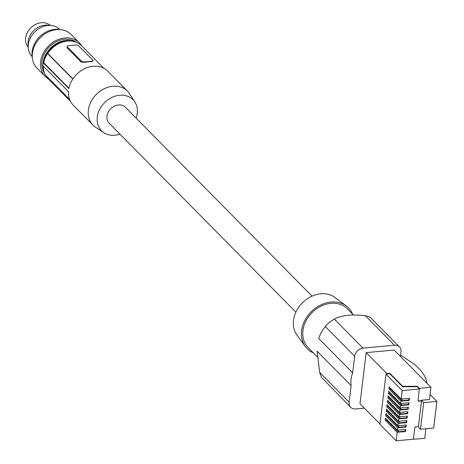 <?xml version="1.0" encoding="UTF-8"?>
<svg xmlns="http://www.w3.org/2000/svg" width="464" height="464" viewBox="0 0 464 464"><rect width="100%" height="100%" fill="white"/><g stroke="black" fill="none" stroke-linecap="round" stroke-linejoin="round"><path stroke-width="0.7" d="M67.367 41.064A21.779 17.591 135.3 0 0 43.958 61.613M74.223 41.569A22.504 18.183 135.3 0 0 43.152 62.698A22.504 18.183 135.3 0 0 43.013 64.577M43.024 65.911A22.504 18.183 135.3 0 0 43.494 69.356M76.775 42.462A22.504 18.183 135.3 0 0 55.605 42.131A22.504 18.183 135.3 0 0 41.951 61.48A22.504 18.183 135.3 0 0 41.818 63.069A22.504 18.183 135.3 0 0 44.382 73.074M81.699 45.866A23.96 19.355 135.3 0 0 79.327 42.775A23.96 19.355 135.3 0 0 51.684 43.262A23.96 19.355 135.3 0 0 40.641 61.602A23.96 19.355 135.3 0 0 45.246 76.461A23.96 19.355 135.3 0 0 48.308 78.874M79.327 42.775L71.102 34.458A23.96 19.355 135.3 0 0 48.105 32.091A23.96 19.355 135.3 0 0 32.416 53.279A23.96 19.355 135.3 0 0 37.021 68.138L45.246 76.461M60.627 29.644A22.504 18.183 135.3 0 0 32.126 51.539A22.504 18.183 135.3 0 0 32.335 57.611M59.711 29.47L59.607 29.365A19.36 15.637 135.3 0 0 41.029 27.457A19.36 15.637 135.3 0 0 28.345 44.579A19.36 15.637 135.3 0 0 32.068 56.585L32.173 56.689M45.489 75.023A23.473 18.96 135.3 0 0 48.215 78.776L70.447 101.268M43.338 66.23A23.716 19.157 135.3 0 0 44.962 74.489L69.641 99.458M103.837 68.266L81.606 45.774A23.473 18.96 135.3 0 0 47.751 53.464L47.502 53.488A23.716 19.157 135.3 0 0 43.726 62.704L43.285 62.744A24.198 19.546 135.3 0 0 42.914 65.807L68.486 91.681A24.198 19.546 135.3 0 0 73.271 105.16L93.026 125.147A24.198 19.546 -44.7 0 1 88.375 110.136A24.198 19.546 -44.7 0 1 112.885 86.258A24.198 19.546 -44.7 0 1 127.455 91.124A24.198 19.546 -44.7 0 1 129.52 93.705L134.879 102.045A22.121 17.87 -44.7 0 1 137.245 113.407A22.121 17.87 -44.7 0 1 136.12 118.14M127.455 91.124L107.694 71.137A24.198 19.546 135.3 0 0 93.131 66.271A24.198 19.546 135.3 0 0 68.858 88.612L43.285 62.744M119.944 134.131A22.121 17.87 -44.7 0 1 114.84 135.233A22.121 17.87 -44.7 0 1 103.866 132.704A22.121 17.87 -44.7 0 1 97.272 117.067A22.121 17.87 -44.7 0 1 113.419 96.773A22.121 17.87 -44.7 0 1 134.879 102.045M103.866 132.704L95.584 127.246A24.198 19.546 -44.7 0 1 93.026 125.147M312.057 296.142L125.35 107.242A11.374 9.187 135.3 0 0 118.506 104.951A11.374 9.187 135.3 0 0 108.222 112.218A11.374 9.187 135.3 0 0 109.173 123.233L295.875 312.133M43.726 62.704L68.939 88.212M72.79 79.071L47.502 53.488M47.751 53.464L72.9 78.903M92.58 61.039L91.454 61.77A23.473 18.96 135.3 0 0 84.454 62.414L81.206 62.083L67.17 47.879L67.071 46.394A2.419 0.998 6.9 0 0 67.286 46.881L81.328 61.091L81.206 62.083M81.328 61.091A2.419 0.998 -173.1 0 0 84.518 61.903L91.512 61.26A2.419 0.998 6.9 0 0 92.916 60.54A2.419 0.998 6.9 0 0 92.696 60.047L78.66 45.843A2.419 0.998 -173.1 0 0 75.47 45.025L68.469 45.669A2.419 0.998 6.9 0 0 67.071 46.394M346.382 306.031L335.002 297.511A26.924 21.75 135.3 0 0 309.726 297.296A26.924 21.75 135.3 0 0 293.497 320.386A26.924 21.75 135.3 0 0 296.983 335.089L305.37 346.567A29.041 23.461 -44.7 0 1 301.612 330.704A29.041 23.461 -44.7 0 1 319.122 305.805A29.041 23.461 -44.7 0 1 346.382 306.031A29.041 23.461 -44.7 0 1 352.623 314.116M313.38 352.907A29.041 23.461 -44.7 0 1 305.37 346.567M353.458 314.963L347.472 308.908A27.591 22.284 135.3 0 0 330.873 303.357A27.591 22.284 135.3 0 0 305.927 320.972A27.591 22.284 135.3 0 0 308.229 347.693L317.422 356.996M351.12 385.584L349.108 402.184A8.23 6.647 135.3 0 0 350.691 407.288L321.395 377.29L319.661 372.389L317.098 351.167L351.12 385.584A27.591 22.284 135.3 0 1 352.663 372.836L354.67 356.236A8.23 6.647 -44.7 0 1 363.005 348.116L394.493 345.233L365.33 315.729C352.101 314.099 341.765 315.218 334.306 319.081L329.492 322.236L325.218 326.441L321.21 332.346L318.64 338.418L352.663 372.836M365.33 315.729L368.271 316.39L370.516 317.631L399.44 346.886A8.23 6.647 135.3 0 0 394.493 345.233M350.691 407.288A8.23 6.647 135.3 0 0 355.644 408.941L364.339 408.146M399.44 346.886A8.23 6.647 135.3 0 1 401.024 351.99L400.484 356.462M419.357 388.339L430.946 387.278L394.162 350.065L366.171 352.628L386.912 373.613L389.864 373.34L402.717 386.344L417.252 386.216L417.2 386.651L419.305 388.78L419.357 388.339L417.252 386.216M379.958 423.939L359.989 403.738L366.171 352.628M430.946 387.278L429.467 399.51L421.376 400.252L421.521 400.89L418.023 401.215L419.305 388.78M386.912 373.613L386.86 374.048L385.984 374.129L402.23 390.566L419.502 388.983M402.23 390.566L401.198 399.075L409.509 398.315L409.254 400.409L408.854 400.003L409.051 398.356M421.521 400.89L418.4 426.665L414.903 426.984L413.424 439.217L396.152 440.8L397.178 432.291L405.49 431.532L405.745 429.432L397.433 430.198L397.718 427.849L406.029 427.083L406.278 424.989L397.973 425.749L398.257 423.4L406.563 422.64L406.818 420.541L398.512 421.3L398.796 418.951L407.102 418.192L407.357 416.098L399.046 416.858L399.33 414.509L407.641 413.749L407.897 411.649L399.585 412.409L399.869 410.06L408.181 409.3L408.43 407.206L400.125 407.966L400.409 405.617L408.714 404.857L408.97 402.758L400.664 403.518L400.948 401.169L409.254 400.409M418.052 400.989L421.324 400.687M417.2 386.651L402.665 386.785L389.812 373.781L386.86 374.048M396.152 440.8L379.906 424.363L385.984 374.129M421.376 400.252L423.702 402.607L420.477 429.252L433.683 428.046L436.908 401.395L423.702 402.607M430.07 394.481L436.908 401.395M418.174 426.689L420.477 429.252M425.923 428.753L424.757 438.387L413.198 439.24M426.979 383.27C426.346 378.786 424.073 374.291 420.146 369.779L415.326 365.006L400.658 355.035M413.888 370.023L410.28 366.374M402.665 386.785L402.717 386.344M389.864 373.34L389.812 373.781M397.178 432.291L385.149 420.117L385.398 418.018L397.433 430.198M397.718 427.849L385.683 415.669L385.938 413.575L397.973 425.749M398.257 423.4L386.222 411.226L386.477 409.126L398.512 421.3M398.796 418.951L386.761 406.777L387.017 404.683L399.046 416.858M399.33 414.509L387.301 402.334L387.55 400.235L399.585 412.409M399.869 410.06L387.834 397.886L388.09 395.792L400.125 407.966M400.409 405.617L388.374 393.443L388.629 391.343L400.664 403.518M400.948 401.169L388.913 388.994L389.168 386.901L401.198 399.075M385.149 420.117L386.46 419.995L398.089 431.764L405.089 431.126L405.287 429.473M398.089 431.764L398.292 430.116M405.49 431.532L405.089 431.126M386.46 419.995L386.558 419.189M385.683 415.669L386.999 415.553L398.628 427.321L405.629 426.677L405.826 425.03M398.628 427.321L398.831 425.668M406.029 427.083L405.629 426.677M386.999 415.553L387.092 414.741M386.222 411.226L387.533 411.104L399.168 422.872L406.162 422.234L406.365 420.581M399.168 422.872L399.365 421.225M406.563 422.64L406.162 422.234M387.533 411.104L387.631 410.298M386.761 406.777L388.072 406.661L399.707 418.429L399.904 416.776M388.072 406.661L388.171 405.849M399.707 418.429L406.702 417.786L406.899 416.138M407.102 418.192L406.702 417.786M387.301 402.334L388.612 402.213L400.241 413.981L407.241 413.343L407.438 411.69M400.241 413.981L400.444 412.334M407.641 413.749L407.241 413.343M388.612 402.213L388.71 401.406M387.834 397.886L389.151 397.77L400.78 409.538L400.983 407.885M389.151 397.77L389.244 396.958M400.78 409.538L407.781 408.894L407.978 407.247M408.181 409.3L407.781 408.894M388.374 393.443L389.685 393.321L401.319 405.089L408.314 404.451L408.517 402.798M401.319 405.089L401.517 403.442M408.714 404.857L408.314 404.451M389.685 393.321L389.783 392.515M388.913 388.994L390.224 388.873L401.859 400.647L402.056 398.994M401.859 400.647L408.854 400.003M390.224 388.873L390.323 388.066M49.248 25.404A16.698 13.491 135.3 0 0 31.842 32.729A16.698 13.491 135.3 0 0 28.229 46.18M50.593 25.433L48.72 24.29A15.486 12.511 135.3 0 0 29.151 29.725A15.486 12.511 135.3 0 0 27.115 45.64L28.24 47.531M91.454 61.77L91.512 61.26M84.518 61.903L84.454 62.414M67.17 47.879L67.286 46.881M354.67 356.236L325.218 326.441M363.005 348.116L334.306 319.081M349.108 402.184L319.661 372.389M92.8 61.468L92.916 60.54"/></g></svg>
